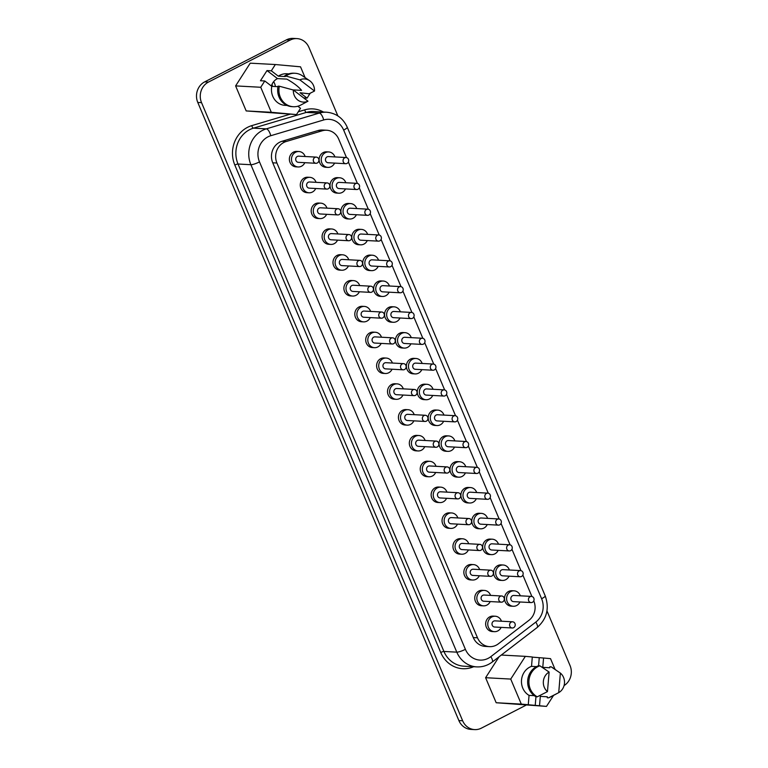 <?xml version="1.0" encoding="UTF-8"?>
<svg xmlns="http://www.w3.org/2000/svg" width="768" height="768" viewBox="0 0 768 768"><rect width="100%" height="100%" fill="white"/><g stroke="black" fill="none" stroke-linecap="round" stroke-linejoin="round"><path stroke-width="1.15" d="M273.638 81.677A11.654 10.646 -86.9 0 1 275.414 86.534M292.896 89.894L301.574 90.365C298.57 86.698 293.654 82.954 286.838 79.114L277.507 78.614A11.654 10.646 93.1 0 0 277.152 78.787A11.654 10.646 93.1 0 0 271.411 86.054M530.074 596.707A3.091 2.822 93.1 0 0 531.091 602.582A3.091 2.822 93.1 0 0 534.029 598.896A3.091 2.822 93.1 0 0 530.074 596.707M531.091 602.582L513.504 601.632A3.091 2.822 -86.9 0 1 512.486 595.747A3.091 2.822 -86.9 0 1 513.84 595.459L531.427 596.41M520.301 595.805A7.728 7.066 93.1 0 0 514.09 590.822A7.728 7.066 93.1 0 0 510.72 591.552A7.728 7.066 93.1 0 0 506.726 600.048A7.728 7.066 93.1 0 0 513.254 606.269A7.728 7.066 93.1 0 0 516.624 605.539A7.728 7.066 93.1 0 0 519.965 601.987M514.09 590.822L511.997 590.717A7.728 7.066 93.1 0 0 508.627 591.446A7.728 7.066 93.1 0 0 504.634 599.933A7.728 7.066 93.1 0 0 511.162 606.154L513.254 606.269M519.168 570.883A3.091 2.822 93.1 0 0 520.186 576.768A3.091 2.822 93.1 0 0 523.123 573.082A3.091 2.822 93.1 0 0 519.168 570.883M520.186 576.768L502.598 575.818A3.091 2.822 -86.9 0 1 501.581 569.933A3.091 2.822 -86.9 0 1 502.934 569.645L520.522 570.595M509.395 569.99A7.728 7.066 93.1 0 0 503.184 565.008A7.728 7.066 93.1 0 0 499.814 565.738A7.728 7.066 93.1 0 0 495.821 574.234A7.728 7.066 93.1 0 0 502.349 580.445A7.728 7.066 93.1 0 0 505.718 579.715A7.728 7.066 93.1 0 0 509.059 576.163M503.184 565.008L501.091 564.893A7.728 7.066 93.1 0 0 497.722 565.622A7.728 7.066 93.1 0 0 493.728 574.118A7.728 7.066 93.1 0 0 500.256 580.339L502.349 580.445M508.262 545.069A3.091 2.822 93.1 0 0 509.28 550.954A3.091 2.822 93.1 0 0 512.218 547.267A3.091 2.822 93.1 0 0 508.262 545.069M509.28 550.954L491.693 550.003A3.091 2.822 -86.9 0 1 490.675 544.118A3.091 2.822 -86.9 0 1 492.029 543.821L509.616 544.781M498.49 544.176A7.728 7.066 93.1 0 0 492.278 539.194A7.728 7.066 93.1 0 0 488.909 539.923A7.728 7.066 93.1 0 0 484.915 548.419A7.728 7.066 93.1 0 0 491.443 554.63A7.728 7.066 93.1 0 0 494.813 553.901A7.728 7.066 93.1 0 0 498.154 550.349M492.278 539.194L490.186 539.078A7.728 7.066 93.1 0 0 486.816 539.808A7.728 7.066 93.1 0 0 482.822 548.304A7.728 7.066 93.1 0 0 489.35 554.515L491.443 554.63M497.357 519.254A3.091 2.822 93.1 0 0 498.374 525.139A3.091 2.822 93.1 0 0 501.312 521.443A3.091 2.822 93.1 0 0 497.357 519.254M498.374 525.139L480.787 524.179A3.091 2.822 -86.9 0 1 479.77 518.304A3.091 2.822 -86.9 0 1 481.123 518.006L498.71 518.957M487.584 518.362A7.728 7.066 93.1 0 0 481.373 513.379A7.728 7.066 93.1 0 0 478.003 514.109A7.728 7.066 93.1 0 0 474.01 522.595A7.728 7.066 93.1 0 0 480.538 528.816A7.728 7.066 93.1 0 0 483.907 528.086A7.728 7.066 93.1 0 0 487.248 524.534M481.373 513.379L479.28 513.264A7.728 7.066 93.1 0 0 475.91 513.994A7.728 7.066 93.1 0 0 471.917 522.49A7.728 7.066 93.1 0 0 478.445 528.701L480.538 528.816M486.451 493.44A3.091 2.822 93.1 0 0 487.469 499.325A3.091 2.822 93.1 0 0 490.406 495.629A3.091 2.822 93.1 0 0 486.451 493.44M487.469 499.325L469.882 498.365A3.091 2.822 -86.9 0 1 468.864 492.48A3.091 2.822 -86.9 0 1 470.218 492.192L487.805 493.142M476.678 492.538A7.728 7.066 93.1 0 0 470.467 487.555A7.728 7.066 93.1 0 0 467.098 488.285A7.728 7.066 93.1 0 0 463.104 496.781A7.728 7.066 93.1 0 0 469.632 503.002A7.728 7.066 93.1 0 0 473.002 502.272A7.728 7.066 93.1 0 0 476.342 498.72M470.467 487.555L468.374 487.45A7.728 7.066 93.1 0 0 465.005 488.179A7.728 7.066 93.1 0 0 461.011 496.666A7.728 7.066 93.1 0 0 467.539 502.886L469.632 503.002M475.546 467.616A3.091 2.822 93.1 0 0 476.563 473.501A3.091 2.822 93.1 0 0 479.501 469.814A3.091 2.822 93.1 0 0 475.546 467.616M476.563 473.501L458.976 472.55A3.091 2.822 -86.9 0 1 457.958 466.666A3.091 2.822 -86.9 0 1 459.312 466.378L476.899 467.328M465.773 466.723A7.728 7.066 93.1 0 0 459.562 461.741A7.728 7.066 93.1 0 0 456.192 462.47A7.728 7.066 93.1 0 0 452.198 470.966A7.728 7.066 93.1 0 0 458.726 477.187A7.728 7.066 93.1 0 0 462.096 476.448A7.728 7.066 93.1 0 0 465.437 472.896M459.562 461.741L457.469 461.626A7.728 7.066 93.1 0 0 454.099 462.355A7.728 7.066 93.1 0 0 450.106 470.851A7.728 7.066 93.1 0 0 456.634 477.072L458.726 477.187M464.64 441.802A3.091 2.822 93.1 0 0 465.658 447.686A3.091 2.822 93.1 0 0 468.605 444A3.091 2.822 93.1 0 0 464.64 441.802M465.658 447.686L448.07 446.736A3.091 2.822 -86.9 0 1 447.062 440.851A3.091 2.822 -86.9 0 1 448.406 440.554L465.994 441.514M454.867 440.909A7.728 7.066 93.1 0 0 448.656 435.926A7.728 7.066 93.1 0 0 445.286 436.656A7.728 7.066 93.1 0 0 441.293 445.152A7.728 7.066 93.1 0 0 447.821 451.363A7.728 7.066 93.1 0 0 451.19 450.634A7.728 7.066 93.1 0 0 454.531 447.082M448.656 435.926L446.563 435.811A7.728 7.066 93.1 0 0 443.194 436.541A7.728 7.066 93.1 0 0 439.2 445.037A7.728 7.066 93.1 0 0 445.728 451.248L447.821 451.363M453.734 415.987A3.091 2.822 93.1 0 0 454.752 421.872A3.091 2.822 93.1 0 0 457.699 418.186A3.091 2.822 93.1 0 0 453.734 415.987M454.752 421.872L437.165 420.922A3.091 2.822 -86.9 0 1 436.157 415.037A3.091 2.822 -86.9 0 1 437.501 414.739L455.088 415.69M443.962 415.094A7.728 7.066 93.1 0 0 437.75 410.112A7.728 7.066 93.1 0 0 434.381 410.842A7.728 7.066 93.1 0 0 430.387 419.328A7.728 7.066 93.1 0 0 436.915 425.549A7.728 7.066 93.1 0 0 440.285 424.819A7.728 7.066 93.1 0 0 443.626 421.267M437.75 410.112L435.658 409.997A7.728 7.066 93.1 0 0 432.288 410.726A7.728 7.066 93.1 0 0 428.294 419.222A7.728 7.066 93.1 0 0 434.822 425.434L436.915 425.549M344.678 157.824A3.091 2.822 93.1 0 0 345.696 163.699A3.091 2.822 93.1 0 0 348.643 160.013A3.091 2.822 93.1 0 0 344.678 157.824M345.696 163.699L328.109 162.749A3.091 2.822 -86.9 0 1 327.101 156.864A3.091 2.822 -86.9 0 1 328.445 156.576L346.032 157.526M334.915 156.922A7.728 7.066 93.1 0 0 328.694 151.939A7.728 7.066 93.1 0 0 325.325 152.669A7.728 7.066 93.1 0 0 321.341 161.165A7.728 7.066 93.1 0 0 327.859 167.386A7.728 7.066 93.1 0 0 331.229 166.656A7.728 7.066 93.1 0 0 334.579 163.104M328.694 151.939L326.602 151.834A7.728 7.066 93.1 0 0 323.232 152.563A7.728 7.066 93.1 0 0 319.238 161.05A7.728 7.066 93.1 0 0 325.766 167.27L327.859 167.386M355.584 183.638A3.091 2.822 93.1 0 0 356.602 189.523A3.091 2.822 93.1 0 0 359.549 185.827A3.091 2.822 93.1 0 0 355.584 183.638M356.602 189.523L339.014 188.563A3.091 2.822 -86.9 0 1 338.006 182.678A3.091 2.822 -86.9 0 1 339.35 182.39L356.938 183.341M345.821 182.746A7.728 7.066 93.1 0 0 339.6 177.763A7.728 7.066 93.1 0 0 336.23 178.493A7.728 7.066 93.1 0 0 332.246 186.979A7.728 7.066 93.1 0 0 338.765 193.2A7.728 7.066 93.1 0 0 342.134 192.47A7.728 7.066 93.1 0 0 345.485 188.918M339.6 177.763L337.507 177.648A7.728 7.066 93.1 0 0 334.138 178.378A7.728 7.066 93.1 0 0 330.144 186.874A7.728 7.066 93.1 0 0 336.672 193.085L338.765 193.2M366.49 209.453A3.091 2.822 93.1 0 0 367.507 215.338A3.091 2.822 93.1 0 0 370.454 211.651A3.091 2.822 93.1 0 0 366.49 209.453M367.507 215.338L349.92 214.387A3.091 2.822 -86.9 0 1 348.912 208.502A3.091 2.822 -86.9 0 1 350.256 208.205L367.843 209.165M356.726 208.56A7.728 7.066 93.1 0 0 350.506 203.578A7.728 7.066 93.1 0 0 347.136 204.307A7.728 7.066 93.1 0 0 343.152 212.803A7.728 7.066 93.1 0 0 349.67 219.014A7.728 7.066 93.1 0 0 353.04 218.285A7.728 7.066 93.1 0 0 356.39 214.733M350.506 203.578L348.413 203.462A7.728 7.066 93.1 0 0 345.043 204.192A7.728 7.066 93.1 0 0 341.05 212.688A7.728 7.066 93.1 0 0 347.578 218.899L349.67 219.014M377.395 235.267A3.091 2.822 93.1 0 0 378.413 241.152A3.091 2.822 93.1 0 0 381.36 237.466A3.091 2.822 93.1 0 0 377.395 235.267M378.413 241.152L360.826 240.202A3.091 2.822 -86.9 0 1 359.818 234.317A3.091 2.822 -86.9 0 1 361.162 234.029L378.749 234.979M367.622 234.374A7.728 7.066 93.1 0 0 361.411 229.392A7.728 7.066 93.1 0 0 358.042 230.122A7.728 7.066 93.1 0 0 354.048 238.618A7.728 7.066 93.1 0 0 360.576 244.829A7.728 7.066 93.1 0 0 363.946 244.099A7.728 7.066 93.1 0 0 367.296 240.547M361.411 229.392L359.318 229.277A7.728 7.066 93.1 0 0 355.949 230.006A7.728 7.066 93.1 0 0 351.955 238.502A7.728 7.066 93.1 0 0 358.483 244.723L360.576 244.829M388.301 261.082A3.091 2.822 93.1 0 0 389.318 266.966A3.091 2.822 93.1 0 0 392.266 263.28A3.091 2.822 93.1 0 0 388.301 261.082M389.318 266.966L371.731 266.016A3.091 2.822 -86.9 0 1 370.723 260.131A3.091 2.822 -86.9 0 1 372.067 259.843L389.654 260.794M378.528 260.189A7.728 7.066 93.1 0 0 372.317 255.206A7.728 7.066 93.1 0 0 368.947 255.936A7.728 7.066 93.1 0 0 364.954 264.432A7.728 7.066 93.1 0 0 371.482 270.653A7.728 7.066 93.1 0 0 374.851 269.923A7.728 7.066 93.1 0 0 378.202 266.371M372.317 255.206L370.224 255.091A7.728 7.066 93.1 0 0 366.854 255.83A7.728 7.066 93.1 0 0 362.861 264.317A7.728 7.066 93.1 0 0 369.389 270.538L371.482 270.653M399.206 286.906A3.091 2.822 93.1 0 0 400.224 292.79A3.091 2.822 93.1 0 0 403.171 289.094A3.091 2.822 93.1 0 0 399.206 286.906M400.224 292.79L382.637 291.83A3.091 2.822 -86.9 0 1 381.629 285.946A3.091 2.822 -86.9 0 1 382.973 285.658L400.56 286.608M389.434 286.013A7.728 7.066 93.1 0 0 383.222 281.03A7.728 7.066 93.1 0 0 379.853 281.76A7.728 7.066 93.1 0 0 375.859 290.246A7.728 7.066 93.1 0 0 382.387 296.467A7.728 7.066 93.1 0 0 385.757 295.738A7.728 7.066 93.1 0 0 389.107 292.186M383.222 281.03L381.13 280.915A7.728 7.066 93.1 0 0 377.76 281.645A7.728 7.066 93.1 0 0 373.766 290.131A7.728 7.066 93.1 0 0 380.294 296.352L382.387 296.467M410.112 312.72A3.091 2.822 93.1 0 0 411.13 318.605A3.091 2.822 93.1 0 0 414.077 314.918A3.091 2.822 93.1 0 0 410.112 312.72M411.13 318.605L393.542 317.654A3.091 2.822 -86.9 0 1 392.534 311.77A3.091 2.822 -86.9 0 1 393.878 311.472L411.466 312.432M400.339 311.827A7.728 7.066 93.1 0 0 394.128 306.845A7.728 7.066 93.1 0 0 390.758 307.574A7.728 7.066 93.1 0 0 386.765 316.07A7.728 7.066 93.1 0 0 393.293 322.282A7.728 7.066 93.1 0 0 396.662 321.552A7.728 7.066 93.1 0 0 400.013 318M394.128 306.845L392.035 306.73A7.728 7.066 93.1 0 0 388.666 307.459A7.728 7.066 93.1 0 0 384.672 315.955A7.728 7.066 93.1 0 0 391.2 322.166L393.293 322.282M421.018 338.534A3.091 2.822 93.1 0 0 422.035 344.419A3.091 2.822 93.1 0 0 424.982 340.733A3.091 2.822 93.1 0 0 421.018 338.534M422.035 344.419L404.448 343.469A3.091 2.822 -86.9 0 1 403.44 337.584A3.091 2.822 -86.9 0 1 404.784 337.286L422.371 338.246M411.245 337.642A7.728 7.066 93.1 0 0 405.034 332.659A7.728 7.066 93.1 0 0 401.664 333.389A7.728 7.066 93.1 0 0 397.67 341.885A7.728 7.066 93.1 0 0 404.198 348.096A7.728 7.066 93.1 0 0 407.568 347.366A7.728 7.066 93.1 0 0 410.918 343.814M405.034 332.659L402.941 332.544A7.728 7.066 93.1 0 0 399.571 333.274A7.728 7.066 93.1 0 0 395.578 341.77A7.728 7.066 93.1 0 0 402.106 347.99L404.198 348.096M431.923 364.349A3.091 2.822 93.1 0 0 432.941 370.234A3.091 2.822 93.1 0 0 435.888 366.547A3.091 2.822 93.1 0 0 431.923 364.349M432.941 370.234L415.354 369.283A3.091 2.822 -86.9 0 1 414.346 363.398A3.091 2.822 -86.9 0 1 415.69 363.11L433.277 364.061M422.15 363.456A7.728 7.066 93.1 0 0 415.939 358.474A7.728 7.066 93.1 0 0 412.57 359.203A7.728 7.066 93.1 0 0 408.576 367.699A7.728 7.066 93.1 0 0 415.104 373.92A7.728 7.066 93.1 0 0 418.474 373.19A7.728 7.066 93.1 0 0 421.814 369.638M415.939 358.474L413.846 358.358A7.728 7.066 93.1 0 0 410.477 359.088A7.728 7.066 93.1 0 0 406.483 367.584A7.728 7.066 93.1 0 0 413.011 373.805L415.104 373.92M511.219 622.099A3.091 2.822 93.1 0 0 512.237 627.984A3.091 2.822 93.1 0 0 515.184 624.298A3.091 2.822 93.1 0 0 511.219 622.099M512.237 627.984L494.65 627.034A3.091 2.822 -86.9 0 1 493.642 621.149A3.091 2.822 -86.9 0 1 494.986 620.861L512.573 621.811M501.446 621.206A7.728 7.066 93.1 0 0 495.235 616.224A7.728 7.066 93.1 0 0 491.866 616.954A7.728 7.066 93.1 0 0 487.872 625.45A7.728 7.066 93.1 0 0 494.4 631.67A7.728 7.066 93.1 0 0 497.77 630.941A7.728 7.066 93.1 0 0 501.12 627.389M495.235 616.224L493.142 616.109A7.728 7.066 93.1 0 0 489.773 616.838A7.728 7.066 93.1 0 0 485.779 625.334A7.728 7.066 93.1 0 0 492.307 631.555L494.4 631.67M500.314 596.285A3.091 2.822 93.1 0 0 501.331 602.17A3.091 2.822 93.1 0 0 504.278 598.483A3.091 2.822 93.1 0 0 500.314 596.285M501.331 602.17L483.744 601.219A3.091 2.822 -86.9 0 1 482.736 595.334A3.091 2.822 -86.9 0 1 484.08 595.037L501.667 595.997M490.541 595.392A7.728 7.066 93.1 0 0 484.33 590.41A7.728 7.066 93.1 0 0 480.96 591.139A7.728 7.066 93.1 0 0 476.966 599.635A7.728 7.066 93.1 0 0 483.494 605.846A7.728 7.066 93.1 0 0 486.864 605.117A7.728 7.066 93.1 0 0 490.214 601.565M484.33 590.41L482.237 590.294A7.728 7.066 93.1 0 0 478.867 591.024A7.728 7.066 93.1 0 0 474.874 599.52A7.728 7.066 93.1 0 0 481.402 605.741L483.494 605.846M489.408 570.47A3.091 2.822 93.1 0 0 490.426 576.355A3.091 2.822 93.1 0 0 493.373 572.669A3.091 2.822 93.1 0 0 489.408 570.47M490.426 576.355L472.838 575.405A3.091 2.822 -86.9 0 1 471.83 569.52A3.091 2.822 -86.9 0 1 473.174 569.222L490.762 570.182M479.645 569.578A7.728 7.066 93.1 0 0 473.424 564.595A7.728 7.066 93.1 0 0 470.054 565.325A7.728 7.066 93.1 0 0 466.07 573.821A7.728 7.066 93.1 0 0 472.589 580.032A7.728 7.066 93.1 0 0 475.958 579.302A7.728 7.066 93.1 0 0 479.309 575.75M473.424 564.595L471.331 564.48A7.728 7.066 93.1 0 0 467.962 565.21A7.728 7.066 93.1 0 0 463.968 573.706A7.728 7.066 93.1 0 0 470.496 579.917L472.589 580.032M478.502 544.656A3.091 2.822 93.1 0 0 479.52 550.541A3.091 2.822 93.1 0 0 482.467 546.845A3.091 2.822 93.1 0 0 478.502 544.656M479.52 550.541L461.933 549.581A3.091 2.822 -86.9 0 1 460.925 543.696A3.091 2.822 -86.9 0 1 462.269 543.408L479.856 544.358M468.739 543.763A7.728 7.066 93.1 0 0 462.518 538.781A7.728 7.066 93.1 0 0 459.149 539.51A7.728 7.066 93.1 0 0 455.165 547.997A7.728 7.066 93.1 0 0 461.683 554.218A7.728 7.066 93.1 0 0 465.053 553.488A7.728 7.066 93.1 0 0 468.403 549.936M462.518 538.781L460.426 538.666A7.728 7.066 93.1 0 0 457.056 539.395A7.728 7.066 93.1 0 0 453.062 547.882A7.728 7.066 93.1 0 0 459.59 554.102L461.683 554.218M467.597 518.832A3.091 2.822 93.1 0 0 468.614 524.717A3.091 2.822 93.1 0 0 471.562 521.03A3.091 2.822 93.1 0 0 467.597 518.832M468.614 524.717L451.027 523.766A3.091 2.822 -86.9 0 1 450.019 517.882A3.091 2.822 -86.9 0 1 451.363 517.594L468.95 518.544M457.834 517.939A7.728 7.066 93.1 0 0 451.613 512.957A7.728 7.066 93.1 0 0 448.243 513.686A7.728 7.066 93.1 0 0 444.259 522.182A7.728 7.066 93.1 0 0 450.778 528.403A7.728 7.066 93.1 0 0 454.147 527.674A7.728 7.066 93.1 0 0 457.498 524.122M451.613 512.957L449.52 512.842A7.728 7.066 93.1 0 0 446.15 513.581A7.728 7.066 93.1 0 0 442.166 522.067A7.728 7.066 93.1 0 0 448.685 528.288L450.778 528.403M456.691 493.018A3.091 2.822 93.1 0 0 457.709 498.902A3.091 2.822 93.1 0 0 460.656 495.216A3.091 2.822 93.1 0 0 456.691 493.018M457.709 498.902L440.122 497.952A3.091 2.822 -86.9 0 1 439.114 492.067A3.091 2.822 -86.9 0 1 440.458 491.779L458.045 492.73M446.928 492.125A7.728 7.066 93.1 0 0 440.707 487.142A7.728 7.066 93.1 0 0 437.338 487.872A7.728 7.066 93.1 0 0 433.354 496.368A7.728 7.066 93.1 0 0 439.872 502.579A7.728 7.066 93.1 0 0 443.242 501.85A7.728 7.066 93.1 0 0 446.592 498.298M440.707 487.142L438.614 487.027A7.728 7.066 93.1 0 0 435.245 487.757A7.728 7.066 93.1 0 0 431.261 496.253A7.728 7.066 93.1 0 0 437.779 502.474L439.872 502.579M445.786 467.203A3.091 2.822 93.1 0 0 446.803 473.088A3.091 2.822 93.1 0 0 449.75 469.402A3.091 2.822 93.1 0 0 445.786 467.203M446.803 473.088L429.216 472.138A3.091 2.822 -86.9 0 1 428.208 466.253A3.091 2.822 -86.9 0 1 429.552 465.955L447.139 466.915M436.022 466.31A7.728 7.066 93.1 0 0 429.802 461.328A7.728 7.066 93.1 0 0 426.432 462.058A7.728 7.066 93.1 0 0 422.448 470.554A7.728 7.066 93.1 0 0 428.966 476.765A7.728 7.066 93.1 0 0 432.336 476.035A7.728 7.066 93.1 0 0 435.686 472.483M429.802 461.328L427.709 461.213A7.728 7.066 93.1 0 0 424.339 461.942A7.728 7.066 93.1 0 0 420.355 470.438A7.728 7.066 93.1 0 0 426.874 476.65L428.966 476.765M434.89 441.389A3.091 2.822 93.1 0 0 435.898 447.274A3.091 2.822 93.1 0 0 438.845 443.578A3.091 2.822 93.1 0 0 434.89 441.389M435.898 447.274L418.31 446.314A3.091 2.822 -86.9 0 1 417.302 440.438A3.091 2.822 -86.9 0 1 418.646 440.141L436.234 441.091M425.117 440.496A7.728 7.066 93.1 0 0 418.896 435.514A7.728 7.066 93.1 0 0 415.526 436.243A7.728 7.066 93.1 0 0 411.542 444.73A7.728 7.066 93.1 0 0 418.061 450.95A7.728 7.066 93.1 0 0 421.43 450.221A7.728 7.066 93.1 0 0 424.781 446.669M418.896 435.514L416.803 435.398A7.728 7.066 93.1 0 0 413.434 436.128A7.728 7.066 93.1 0 0 409.45 444.624A7.728 7.066 93.1 0 0 415.968 450.835L418.061 450.95M423.984 415.574A3.091 2.822 93.1 0 0 424.992 421.45A3.091 2.822 93.1 0 0 427.939 417.763A3.091 2.822 93.1 0 0 423.984 415.574M424.992 421.45L407.405 420.499A3.091 2.822 -86.9 0 1 406.397 414.614A3.091 2.822 -86.9 0 1 407.741 414.326L425.328 415.277M414.211 414.672A7.728 7.066 93.1 0 0 407.99 409.69A7.728 7.066 93.1 0 0 404.621 410.419A7.728 7.066 93.1 0 0 400.637 418.915A7.728 7.066 93.1 0 0 407.155 425.136A7.728 7.066 93.1 0 0 410.525 424.406A7.728 7.066 93.1 0 0 413.875 420.854M407.99 409.69L405.898 409.584A7.728 7.066 93.1 0 0 402.528 410.314A7.728 7.066 93.1 0 0 398.544 418.8A7.728 7.066 93.1 0 0 405.062 425.021L407.155 425.136M314.928 157.402A3.091 2.822 93.1 0 0 315.936 163.286A3.091 2.822 93.1 0 0 318.883 159.6A3.091 2.822 93.1 0 0 314.928 157.402M315.936 163.286L298.358 162.336A3.091 2.822 -86.9 0 1 297.341 156.451A3.091 2.822 -86.9 0 1 298.694 156.163L316.272 157.114M305.155 156.509A7.728 7.066 93.1 0 0 298.944 151.526A7.728 7.066 93.1 0 0 295.574 152.256A7.728 7.066 93.1 0 0 291.581 160.752A7.728 7.066 93.1 0 0 298.109 166.963A7.728 7.066 93.1 0 0 301.478 166.234A7.728 7.066 93.1 0 0 304.819 162.682M298.944 151.526L296.851 151.411A7.728 7.066 93.1 0 0 293.472 152.141A7.728 7.066 93.1 0 0 289.488 160.637A7.728 7.066 93.1 0 0 296.006 166.858L298.109 166.963M325.834 183.216A3.091 2.822 93.1 0 0 326.842 189.101A3.091 2.822 93.1 0 0 329.789 185.414A3.091 2.822 93.1 0 0 325.834 183.216M326.842 189.101L309.264 188.15A3.091 2.822 -86.9 0 1 308.246 182.266A3.091 2.822 -86.9 0 1 309.6 181.978L327.178 182.928M316.061 182.323A7.728 7.066 93.1 0 0 309.85 177.341A7.728 7.066 93.1 0 0 306.48 178.07A7.728 7.066 93.1 0 0 302.486 186.566A7.728 7.066 93.1 0 0 309.014 192.787A7.728 7.066 93.1 0 0 312.384 192.058A7.728 7.066 93.1 0 0 315.725 188.506M309.85 177.341L307.757 177.226A7.728 7.066 93.1 0 0 304.378 177.955A7.728 7.066 93.1 0 0 300.394 186.451A7.728 7.066 93.1 0 0 306.912 192.672L309.014 192.787M336.739 209.04A3.091 2.822 93.1 0 0 337.747 214.925A3.091 2.822 93.1 0 0 340.694 211.229A3.091 2.822 93.1 0 0 336.739 209.04M337.747 214.925L320.17 213.965A3.091 2.822 -86.9 0 1 319.152 208.08A3.091 2.822 -86.9 0 1 320.506 207.792L338.083 208.742M326.966 208.138A7.728 7.066 93.1 0 0 320.755 203.155A7.728 7.066 93.1 0 0 317.386 203.894A7.728 7.066 93.1 0 0 313.392 212.381A7.728 7.066 93.1 0 0 319.91 218.602A7.728 7.066 93.1 0 0 323.29 217.872A7.728 7.066 93.1 0 0 326.63 214.32M320.755 203.155L318.662 203.05A7.728 7.066 93.1 0 0 315.283 203.779A7.728 7.066 93.1 0 0 311.299 212.266A7.728 7.066 93.1 0 0 317.818 218.486L319.91 218.602M347.645 234.854A3.091 2.822 93.1 0 0 348.653 240.739A3.091 2.822 93.1 0 0 351.6 237.053A3.091 2.822 93.1 0 0 347.645 234.854M348.653 240.739L331.075 239.789A3.091 2.822 -86.9 0 1 330.058 233.904A3.091 2.822 -86.9 0 1 331.402 233.606L348.989 234.557M337.872 233.962A7.728 7.066 93.1 0 0 331.661 228.979A7.728 7.066 93.1 0 0 328.282 229.709A7.728 7.066 93.1 0 0 324.298 238.195A7.728 7.066 93.1 0 0 330.816 244.416A7.728 7.066 93.1 0 0 334.195 243.686A7.728 7.066 93.1 0 0 337.536 240.134M331.661 228.979L329.568 228.864A7.728 7.066 93.1 0 0 326.189 229.594A7.728 7.066 93.1 0 0 322.205 238.09A7.728 7.066 93.1 0 0 328.723 244.301L330.816 244.416M358.55 260.669A3.091 2.822 93.1 0 0 359.558 266.554A3.091 2.822 93.1 0 0 362.506 262.867A3.091 2.822 93.1 0 0 358.55 260.669M359.558 266.554L341.981 265.603A3.091 2.822 -86.9 0 1 340.963 259.718A3.091 2.822 -86.9 0 1 342.307 259.421L359.894 260.381M348.778 259.776A7.728 7.066 93.1 0 0 342.566 254.794A7.728 7.066 93.1 0 0 339.187 255.523A7.728 7.066 93.1 0 0 335.203 264.019A7.728 7.066 93.1 0 0 341.722 270.23A7.728 7.066 93.1 0 0 345.101 269.501A7.728 7.066 93.1 0 0 348.442 265.949M342.566 254.794L340.474 254.678A7.728 7.066 93.1 0 0 337.094 255.408A7.728 7.066 93.1 0 0 333.11 263.904A7.728 7.066 93.1 0 0 339.629 270.115L341.722 270.23M369.456 286.483A3.091 2.822 93.1 0 0 370.464 292.368A3.091 2.822 93.1 0 0 373.411 288.682A3.091 2.822 93.1 0 0 369.456 286.483M370.464 292.368L352.886 291.418A3.091 2.822 -86.9 0 1 351.869 285.533A3.091 2.822 -86.9 0 1 353.213 285.245L370.8 286.195M359.683 285.59A7.728 7.066 93.1 0 0 353.472 280.608A7.728 7.066 93.1 0 0 350.093 281.338A7.728 7.066 93.1 0 0 346.109 289.834A7.728 7.066 93.1 0 0 352.627 296.054A7.728 7.066 93.1 0 0 356.006 295.315A7.728 7.066 93.1 0 0 359.347 291.773M353.472 280.608L351.379 280.493A7.728 7.066 93.1 0 0 348 281.222A7.728 7.066 93.1 0 0 344.016 289.718A7.728 7.066 93.1 0 0 350.534 295.939L352.627 296.054M380.362 312.307A3.091 2.822 93.1 0 0 381.37 318.192A3.091 2.822 93.1 0 0 384.317 314.496A3.091 2.822 93.1 0 0 380.362 312.307M381.37 318.192L363.792 317.232A3.091 2.822 -86.9 0 1 362.774 311.347A3.091 2.822 -86.9 0 1 364.118 311.059L381.706 312.01M370.589 311.405A7.728 7.066 93.1 0 0 364.378 306.422A7.728 7.066 93.1 0 0 360.998 307.152A7.728 7.066 93.1 0 0 357.014 315.648A7.728 7.066 93.1 0 0 363.533 321.869A7.728 7.066 93.1 0 0 366.912 321.139A7.728 7.066 93.1 0 0 370.253 317.587M364.378 306.422L362.285 306.317A7.728 7.066 93.1 0 0 358.906 307.046A7.728 7.066 93.1 0 0 354.922 315.533A7.728 7.066 93.1 0 0 361.44 321.754L363.533 321.869M391.267 338.122A3.091 2.822 93.1 0 0 392.275 344.006A3.091 2.822 93.1 0 0 395.222 340.31A3.091 2.822 93.1 0 0 391.267 338.122M392.275 344.006L374.698 343.046A3.091 2.822 -86.9 0 1 373.68 337.171A3.091 2.822 -86.9 0 1 375.024 336.874L392.611 337.824M381.494 337.229A7.728 7.066 93.1 0 0 375.283 332.246A7.728 7.066 93.1 0 0 371.904 332.976A7.728 7.066 93.1 0 0 367.92 341.462A7.728 7.066 93.1 0 0 374.438 347.683A7.728 7.066 93.1 0 0 377.818 346.954A7.728 7.066 93.1 0 0 381.158 343.402M375.283 332.246L373.19 332.131A7.728 7.066 93.1 0 0 369.811 332.861A7.728 7.066 93.1 0 0 365.827 341.357A7.728 7.066 93.1 0 0 372.346 347.568L374.438 347.683M402.173 363.936A3.091 2.822 93.1 0 0 403.181 369.821A3.091 2.822 93.1 0 0 406.128 366.134A3.091 2.822 93.1 0 0 402.173 363.936M403.181 369.821L385.603 368.87A3.091 2.822 -86.9 0 1 384.586 362.986A3.091 2.822 -86.9 0 1 385.93 362.688L403.517 363.648M392.4 363.043A7.728 7.066 93.1 0 0 386.189 358.061A7.728 7.066 93.1 0 0 382.81 358.79A7.728 7.066 93.1 0 0 378.826 367.286A7.728 7.066 93.1 0 0 385.344 373.498A7.728 7.066 93.1 0 0 388.723 372.768A7.728 7.066 93.1 0 0 392.064 369.216M386.189 358.061L384.086 357.946A7.728 7.066 93.1 0 0 380.717 358.675A7.728 7.066 93.1 0 0 376.733 367.171A7.728 7.066 93.1 0 0 383.251 373.382L385.344 373.498M442.829 390.173A3.091 2.822 93.1 0 0 443.846 396.058A3.091 2.822 93.1 0 0 446.794 392.362A3.091 2.822 93.1 0 0 442.829 390.173M443.846 396.058L426.259 395.098A3.091 2.822 -86.9 0 1 425.251 389.213A3.091 2.822 -86.9 0 1 426.595 388.925L444.182 389.875M433.056 389.27A7.728 7.066 93.1 0 0 426.845 384.288A7.728 7.066 93.1 0 0 423.475 385.018A7.728 7.066 93.1 0 0 419.482 393.514A7.728 7.066 93.1 0 0 426.01 399.734A7.728 7.066 93.1 0 0 429.379 399.005A7.728 7.066 93.1 0 0 432.72 395.453M426.845 384.288L424.752 384.182A7.728 7.066 93.1 0 0 421.382 384.912A7.728 7.066 93.1 0 0 417.389 393.398A7.728 7.066 93.1 0 0 423.917 399.619L426.01 399.734M413.078 389.75A3.091 2.822 93.1 0 0 414.086 395.635A3.091 2.822 93.1 0 0 417.034 391.949A3.091 2.822 93.1 0 0 413.078 389.75M414.086 395.635L396.499 394.685A3.091 2.822 -86.9 0 1 395.491 388.8A3.091 2.822 -86.9 0 1 396.835 388.512L414.422 389.462M403.306 388.858A7.728 7.066 93.1 0 0 397.094 383.875A7.728 7.066 93.1 0 0 393.715 384.605A7.728 7.066 93.1 0 0 389.731 393.101A7.728 7.066 93.1 0 0 396.25 399.312A7.728 7.066 93.1 0 0 399.619 398.582A7.728 7.066 93.1 0 0 402.97 395.03M397.094 383.875L394.992 383.76A7.728 7.066 93.1 0 0 391.622 384.49A7.728 7.066 93.1 0 0 387.638 392.986A7.728 7.066 93.1 0 0 394.157 399.206L396.25 399.312M346.502 157.594L338.688 139.085A15.466 14.122 93.1 0 0 326.688 130.243A15.466 14.122 93.1 0 0 322.262 130.771L286.186 141.514A15.466 14.122 93.1 0 0 276.931 163.027L477.485 637.795A15.466 14.122 93.1 0 0 489.485 646.637A15.466 14.122 93.1 0 0 496.224 645.178A15.466 14.122 93.1 0 0 498.365 643.824L529.027 620.256A15.466 14.122 93.1 0 0 533.818 601.037L533.76 600.893M301.018 104.928A16.752 15.302 -86.9 0 1 300.806 105.034A16.752 15.302 -86.9 0 1 300.605 105.149A16.752 15.302 -86.9 0 1 293.299 106.723A16.752 15.302 -86.9 0 1 279.331 86.218L278.074 86.15A16.752 15.302 -86.9 0 0 292.042 106.656L293.299 106.723M306.442 102.029L307.968 101.194A11.597 10.598 -86.9 0 1 293.338 90.019L307.968 101.194M529.056 695.376L528.269 704.736L521.299 704.102L510.73 679.075L525.35 656.352L532.31 656.986L531.514 666.355A15.821 14.458 93.1 0 0 529.872 667.066A15.821 14.458 93.1 0 0 521.462 681.034A15.821 14.458 93.1 0 0 529.056 695.376L534.288 695.664M537.811 666.682A16.752 15.302 93.1 0 0 528.902 681.658A16.752 15.302 93.1 0 0 537.264 696.826L547.459 691.613A11.597 10.598 93.1 0 1 549.12 672.067L539.894 665.808A16.752 15.302 93.1 0 0 537.811 666.682M539.894 665.808L538.637 665.741A16.752 15.302 93.1 0 0 536.554 666.614A16.752 15.302 93.1 0 0 527.645 681.59A16.752 15.302 93.1 0 0 536.006 696.758L537.264 696.826M549.12 672.067L547.459 691.613M536.525 666.624L531.514 666.355M277.507 78.614L266.995 70.579L260.467 80.746L264.778 80.976L271.786 86.333A15.821 14.458 -86.9 0 0 285.062 105.35L287.078 105.456M264.778 80.976L260.736 87.264L271.306 112.291L296.486 114.576L300.528 108.288L297.84 106.234M293.338 90.019L279.331 86.218M277.968 86.669L271.786 86.333M525.859 705.283L481.392 728.141A15.466 14.122 -86.9 0 1 474.643 729.6L470.88 729.398A15.466 14.122 -86.9 0 1 458.88 720.557L197.779 102.442A15.466 14.122 -86.9 0 1 204.71 81.869L286.435 39.859A15.466 14.122 -86.9 0 1 293.184 38.4L296.947 38.602A15.466 14.122 -86.9 0 1 308.947 47.443L337.872 115.91M553.555 695.395L546.48 706.397L539.52 705.763L540.317 696.394L547.344 696.778L547.267 697.776L548.515 697.843A16.752 15.302 93.1 0 0 550.81 696.864L557.798 693.13L548.515 697.843M555.082 669.427L550.531 658.646L543.562 658.013L542.774 667.373L549.802 667.757L549.888 666.758L551.146 666.826L560.371 673.085A11.597 10.598 93.1 0 1 558.72 692.64L560.371 673.085M310.186 93.264L307.056 98.122L300.048 92.765L309.082 93.782L314.506 91.037L299.866 79.853A11.597 10.598 -86.9 0 1 309.59 80.669A11.597 10.598 -86.9 0 1 314.506 91.037M305.088 77.597L300.528 66.816L275.347 64.531L271.306 70.819L278.323 76.176A15.821 14.458 -86.9 0 1 286.771 73.747L288.797 73.862M499.094 656.746L485.606 677.712L496.176 702.739L546.48 706.397M474.643 729.6A15.466 14.122 -86.9 0 1 462.643 720.758L201.542 102.653A15.466 14.122 -86.9 0 1 208.474 82.07L290.208 40.061A15.466 14.122 -86.9 0 1 296.947 38.602M546.96 610.896L570.048 665.558A15.466 14.122 -86.9 0 1 564.058 685.594M275.347 64.531L250.224 63.168L235.613 85.901L246.182 110.928L296.486 114.576M531.898 596.477L522.854 575.078M520.992 570.662L511.949 549.264M510.086 544.848L501.043 523.45M499.181 519.034L490.138 497.626M488.275 493.219L479.232 471.811M477.37 467.395L468.326 445.997M466.464 441.581L457.421 420.182M455.558 415.766L446.525 394.368M444.653 389.952L435.619 368.544M433.747 364.128L424.714 342.73M422.842 338.314L413.808 316.915M411.936 312.499L402.902 291.101M401.03 286.685L391.997 265.277M390.125 260.861L381.091 239.462M379.219 235.046L370.186 213.648M368.314 209.232L359.28 187.834M357.408 183.418L348.374 162.01M326.688 130.243L322.502 130.022A15.466 14.122 93.1 0 0 318.077 130.541L281.99 141.293A15.466 14.122 93.1 0 0 272.746 162.806L473.29 637.565A15.466 14.122 93.1 0 0 485.29 646.406L489.485 646.637M532.291 657.139L543.562 658.013M525.35 656.352L501.312 655.046M510.73 679.075L485.606 677.712M521.299 704.102L496.176 702.739M539.52 705.763L528.269 704.736M266.995 70.579L271.306 70.819M260.736 87.264L235.613 85.901M271.306 112.291L246.182 110.928M307.056 98.122L303.706 97.939M278.323 76.176L285.35 76.55L284.611 75.984L285.859 76.051A16.752 15.302 -86.9 0 1 295.114 73.277A16.752 15.302 -86.9 0 1 302.4 75.763L309.59 80.669M285.859 76.051L299.866 79.853M284.611 75.984A16.752 15.302 -86.9 0 1 293.856 73.21L295.114 73.277M555.734 669.869L552.394 667.594A16.752 15.302 93.1 0 0 551.146 666.826M558.72 692.64L557.798 693.13M538.579 665.76L539.251 657.773M535.21 705.533L535.958 696.73M272.054 84.269A15.725 14.362 -86.9 0 1 272.371 86.371M234.835 165.062A2.573 0.49 157.1 0 1 238.022 164.016L443.923 651.456A25.766 23.539 93.1 0 0 463.92 666.192L476.803 666.893A25.766 23.539 -86.9 0 1 456.797 652.157L443.923 651.456A2.573 0.49 157.1 0 0 440.736 652.502L234.835 165.062A28.349 25.901 -86.9 0 1 247.546 127.334A28.349 25.901 -86.9 0 1 251.798 125.616L290.064 114.221M249.571 129.715A25.766 23.539 93.1 0 0 238.022 164.016L250.896 164.717A25.766 23.539 -86.9 0 1 262.445 130.416A25.766 23.539 -86.9 0 1 266.314 128.861L253.44 128.16A25.766 23.539 93.1 0 0 249.571 129.715M270.749 135.725A18.816 17.184 93.1 0 0 267.936 136.858A18.816 17.184 93.1 0 0 259.498 161.894L465.398 649.334A18.816 17.184 93.1 0 0 490.81 656.669L535.786 622.109A18.816 17.184 93.1 0 0 541.613 598.723L343.651 130.08A18.816 17.184 93.1 0 0 323.674 119.962L270.749 135.725A6.96 2.688 -106.6 0 0 266.314 128.861L319.238 113.098L306.365 112.406L253.44 128.16A2.573 0.998 73.4 0 1 251.798 125.616M298.282 111.773L304.714 109.862A28.349 25.901 -86.9 0 1 323.462 112.051M473.654 666.72A28.349 25.901 -86.9 0 1 440.736 652.502M197.779 102.442L201.542 102.653M204.71 81.869L208.474 82.07M286.435 39.859L290.208 40.061M458.88 720.557L462.643 720.758M323.674 119.962A6.96 2.688 -106.6 0 0 319.238 113.098A25.766 23.539 -86.9 0 1 326.611 112.224L313.728 111.523A25.766 23.539 93.1 0 0 306.365 112.406A2.573 0.998 73.4 0 1 304.714 109.862M465.398 649.334A6.96 1.334 -22.9 0 1 456.797 652.157L250.896 164.717A6.96 1.334 -22.9 0 0 259.498 161.894M541.613 598.723A6.96 1.334 -22.9 0 0 545.203 595.862C549.552 608.352 546.883 618.883 537.197 627.475A6.96 2.227 -127.5 0 0 535.786 622.109M343.651 130.08A6.96 1.334 -22.9 0 0 347.242 127.219L545.203 595.862M537.197 627.475L492.221 662.035A6.96 2.227 -127.5 0 0 490.81 656.669M477.485 637.795L473.29 637.565M322.262 130.771L318.077 130.541M286.186 141.514L281.99 141.293M276.931 163.027L272.746 162.806M306.854 101.818L300.806 105.034M347.242 127.219C343.037 118.138 336.163 113.136 326.611 112.224M492.221 662.035C487.603 665.51 482.458 667.133 476.803 666.893M271.939 86.342L271.766 84.979"/></g></svg>
